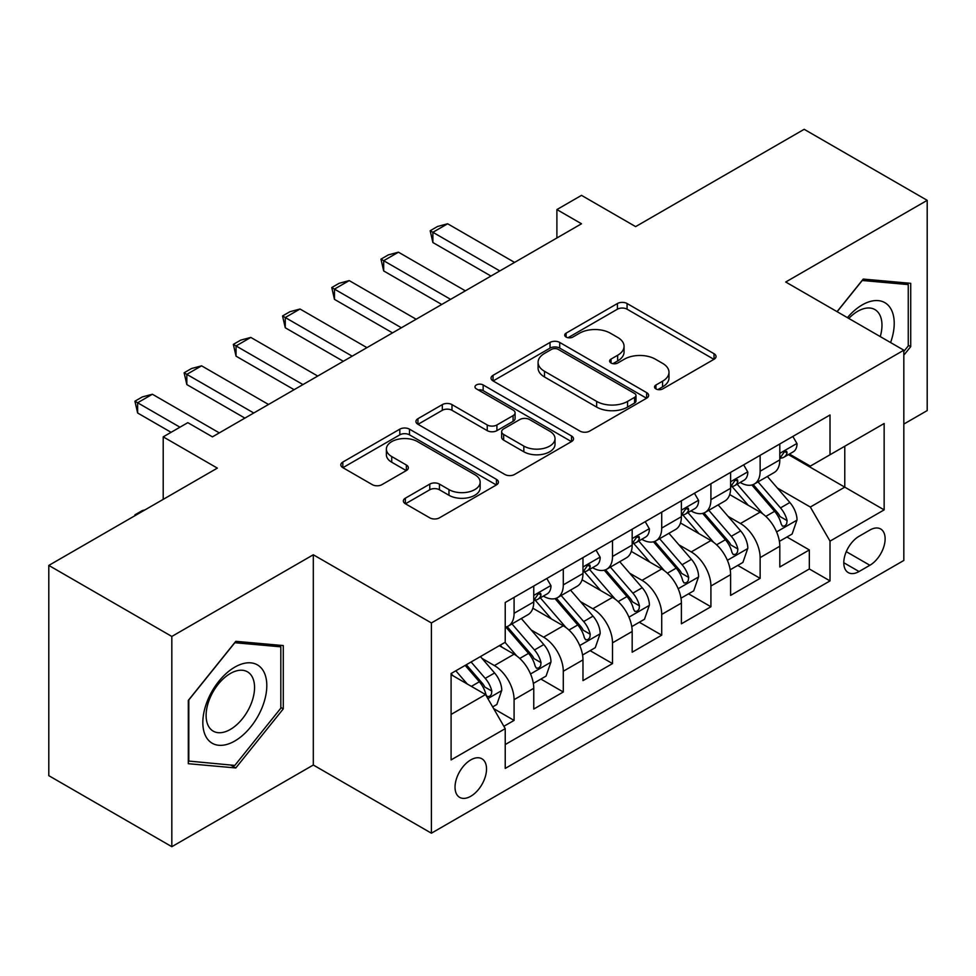 <?xml version="1.0" encoding="UTF-8"?>
<svg xmlns="http://www.w3.org/2000/svg" width="976" height="976" viewBox="0 0 976 976"><rect width="100%" height="100%" fill="white"/><g stroke="black" fill="none" stroke-linecap="round" stroke-linejoin="round"><path stroke-width="1.46" d="M655.945 388.924A4.782 2.757 0 0 0 662.704 388.924L714.029 359.29A6.832 3.941 0 0 0 716.03 356.508A6.832 3.941 0 0 0 714.029 353.715L627.08 303.524A6.832 3.941 0 0 0 617.418 303.524L566.104 333.145A4.782 2.757 0 0 0 564.701 335.097A4.782 2.757 0 0 0 566.104 337.049A4.782 2.757 0 0 0 572.863 337.049L579.5 333.219A21.862 12.615 0 0 1 610.415 333.219L617.662 337.403A21.862 12.615 0 0 1 624.067 346.334A21.862 12.615 0 0 1 617.662 355.252L611.025 359.083A4.782 2.757 0 0 0 609.622 361.035A4.782 2.757 0 0 0 611.025 362.987A4.782 2.757 0 0 0 617.784 362.987L624.433 359.156A21.862 12.615 0 0 1 655.335 359.156L662.582 363.34A21.862 12.615 0 0 1 668.987 372.259A21.862 12.615 0 0 1 662.582 381.189L655.945 385.02A4.782 2.757 0 0 0 654.542 386.972A4.782 2.757 0 0 0 655.945 388.924L655.945 385.02M470.774 796.257A22.265 12.859 120 0 0 485.328 776.64A22.265 12.859 120 0 0 481.912 758.791A22.265 12.859 120 0 0 470.774 759.901A22.265 12.859 120 0 0 456.231 779.519A22.265 12.859 120 0 0 459.647 797.368A22.265 12.859 120 0 0 470.774 796.257M405.369 498.175A6.832 3.941 0 0 0 403.369 500.969A6.832 3.941 0 0 0 405.369 503.75L429.769 517.841A6.832 3.941 0 0 0 439.432 517.841L496.43 484.926A6.832 3.941 0 0 0 498.419 482.144A6.832 3.941 0 0 0 496.43 479.35L409.481 429.159A6.832 3.941 0 0 0 399.818 429.159L342.82 462.063A6.832 3.941 0 0 0 340.819 464.844A6.832 3.941 0 0 0 342.82 467.638L372.283 484.645A6.832 3.941 0 0 0 381.945 484.645L406.333 470.566A6.832 3.941 0 0 0 408.334 467.772A6.832 3.941 0 0 0 406.333 464.991L391.73 456.548A18.276 10.553 0 0 1 386.374 449.094A18.276 10.553 0 0 1 397.659 439.346A18.276 10.553 0 0 1 417.569 441.628L474.812 474.678A18.276 10.553 0 0 1 480.155 482.144A18.276 10.553 0 0 1 468.883 491.892A18.276 10.553 0 0 1 448.972 489.598L439.432 484.096A6.832 3.941 0 0 0 429.769 484.096L405.369 498.175L405.369 503.75M903.825 424.072L927.2 410.579L927.2 200.336L804.175 129.308L635.632 226.615L581.501 195.359L556.893 209.572L581.501 223.772L212.426 436.858L187.819 422.657L163.212 436.858L163.212 499.358M171.825 636.45L171.825 846.692L313.308 765.013L313.308 554.771L171.825 636.45L48.8 565.421L217.343 468.114L163.212 436.858M313.308 554.771L431.404 622.956L903.825 350.201L903.825 560.456L431.404 833.199L431.404 622.956M927.2 200.336L785.717 282.015L903.825 350.201M579.988 431.111A6.832 3.941 0 0 0 589.65 431.111L646.649 398.196A6.832 3.941 0 0 0 648.65 395.414A6.832 3.941 0 0 0 646.649 392.62L559.699 342.43A6.832 3.941 0 0 0 550.037 342.43L493.039 375.333A6.832 3.941 0 0 0 491.038 378.115A6.832 3.941 0 0 0 493.039 380.908L579.988 431.111M478.289 389.961A4.782 2.757 0 0 1 483.144 390.632L483.144 384.947L571.533 435.991A6.832 3.941 0 0 1 573.534 438.773A6.832 3.941 0 0 1 571.533 441.567L514.535 474.47A6.832 3.941 0 0 1 504.873 474.47L417.935 424.279L417.935 418.692A6.832 3.941 0 0 0 415.935 421.486A6.832 3.941 0 0 0 417.935 424.279M417.935 418.692L442.323 404.613A6.832 3.941 0 0 1 451.986 404.613L487.244 424.975A6.832 3.941 0 0 0 496.906 424.975L513.083 415.63A6.832 3.941 0 0 0 515.084 412.836A6.832 3.941 0 0 0 513.083 410.054L476.373 388.851A4.782 2.757 0 0 1 474.983 386.899A4.782 2.757 0 0 1 477.935 384.349A4.782 2.757 0 0 1 483.144 384.947M171.825 846.692L48.8 775.664L48.8 565.421M503.872 726.303L514.084 720.41L493.661 708.613M482.046 658.434L494.393 665.571A27.84 16.067 60 0 1 514.084 699.67L533.762 688.3L533.762 709.04L563.286 691.996L540.899 679.064M531.249 630.02L543.608 637.157A27.84 16.067 60 0 1 563.286 671.256L582.977 659.886L582.977 680.626L612.501 663.582L590.114 650.65M580.464 601.619L592.822 608.743A27.84 16.067 60 0 1 612.501 642.842L632.18 631.472L632.18 652.212L661.716 635.169L639.317 622.249M629.666 573.205L642.025 580.342A27.84 16.067 60 0 1 661.716 614.429L681.394 603.07L681.394 623.81L710.918 606.755L688.531 593.835M678.881 544.791L691.24 551.928A27.84 16.067 60 0 1 710.918 586.015L730.609 574.657L730.609 595.397L760.133 578.353L760.133 557.613A27.84 16.067 -120 0 0 740.442 523.514L728.096 516.377M737.746 565.421L760.133 578.353M533.762 688.3A27.84 16.067 -120 0 0 514.084 654.201L499.322 645.685M582.977 659.886A27.84 16.067 -120 0 0 563.286 625.799L532.859 608.219M632.18 631.472A27.84 16.067 -120 0 0 612.501 597.385L582.074 579.817M681.394 603.07A27.84 16.067 -120 0 0 661.716 568.971L631.277 551.403M730.609 574.657A27.84 16.067 -120 0 0 710.918 540.558L680.492 522.99M869.872 530.053L859.039 536.3A21.57 12.456 120 0 0 844.948 555.307A21.57 12.456 120 0 0 848.254 572.595A21.57 12.456 120 0 0 859.039 571.533L869.872 565.275A21.57 12.456 120 0 0 883.963 546.267A21.57 12.456 120 0 0 880.657 528.98A21.57 12.456 120 0 0 869.872 530.053M451.095 714.432L485.536 694.546L505.226 728.645L505.226 768.417L830.015 580.903L830.015 541.131L810.324 507.032L777.299 487.976M505.226 728.645L451.095 759.901L451.095 673.525L505.226 642.269L505.226 602.497L830.015 414.983L830.015 454.755L884.146 423.511L884.146 509.875L830.015 541.131M543.351 596.092L543.608 596.251A27.84 16.067 60 0 0 557.528 597.629L577.206 586.259A27.84 16.067 -120 0 0 582.977 573.522L582.977 557.601M592.554 567.69L592.822 567.837A27.84 16.067 60 0 0 606.73 569.215L626.421 557.845A27.84 16.067 -120 0 0 632.18 545.108L632.18 529.199M641.769 539.277L642.025 539.423A27.84 16.067 60 0 0 655.945 540.802L675.636 529.443A27.84 16.067 -120 0 0 681.394 516.694L681.394 500.786M690.984 510.863L691.24 511.009A27.84 16.067 60 0 0 705.16 512.388L724.839 501.03A27.84 16.067 -120 0 0 730.609 488.281L730.609 472.372M505.226 744.554L809.336 568.971L809.336 549.939L779.812 566.983L779.812 546.243A27.84 16.067 -120 0 0 760.133 512.144L729.694 494.576M740.186 482.449L740.442 482.608A27.84 16.067 -120 0 0 754.363 483.986A27.84 16.067 -120 0 0 760.133 471.237L760.133 455.328M754.363 483.986L774.053 472.616A27.84 16.067 -120 0 0 779.812 459.867L779.812 443.958M514.084 597.385L514.084 613.294A27.84 16.067 60 0 1 508.313 626.031A27.84 16.067 60 0 1 505.226 627.165M508.313 626.031L528.004 614.673A27.84 16.067 -120 0 0 533.762 601.924L533.762 586.015M563.286 568.971L563.286 584.88A27.84 16.067 60 0 1 557.528 597.629M612.501 540.558L612.501 556.466A27.84 16.067 60 0 1 606.73 569.215M661.716 512.144L661.716 528.065A27.84 16.067 60 0 1 655.945 540.802M710.918 483.742L710.918 499.651A27.84 16.067 60 0 1 705.16 512.388M710.918 586.015L710.918 606.755M661.716 614.429L661.716 635.169M612.501 642.842L612.501 663.582M563.286 671.256L563.286 691.996M514.084 699.67L514.084 720.41M485.536 694.546L451.095 674.66M810.324 507.032L844.777 487.146L844.777 446.239L884.146 423.511M788.413 454.609L884.146 509.875M789.401 454.047L810.324 466.125L830.015 454.755M313.308 765.013L431.404 833.199M556.893 209.572L556.893 237.985M786.949 537.007L809.336 549.939M809.336 568.971L830.015 580.903M903.825 355.203L910.718 346.639L910.718 283.321L863.223 279.075L837.042 311.649M188.307 763.708L235.802 767.953L283.284 708.881L283.284 645.563L235.802 641.317L188.307 700.39L188.307 763.708M908.253 345.211L910.718 346.639M280.82 707.454L283.284 708.881M230.775 765.05L235.802 767.953M657.861 389.595L662.582 386.874A21.862 12.615 0 0 0 668.987 377.944L668.987 372.259M624.067 346.334L624.067 352.007A21.862 12.615 0 0 1 617.662 360.937L612.928 363.67M713.944 359.351L627.08 309.197A6.832 3.941 0 0 0 617.418 309.197L568.008 337.733M646.551 398.257L559.699 348.103A6.832 3.941 0 0 0 550.037 348.103L493.136 380.957M634.571 397.366A4.782 2.757 0 0 0 635.974 395.414A4.782 2.757 0 0 0 634.571 393.462L558.248 349.396A4.782 2.757 0 0 0 551.489 349.396L544.486 353.434A21.862 12.615 0 0 0 538.081 362.364A21.862 12.615 0 0 0 544.486 371.283L596.653 401.404A21.862 12.615 0 0 0 627.568 401.404L634.571 397.366L634.571 403.039A4.782 2.757 0 0 0 635.974 401.087L635.974 395.414M538.081 362.364L538.081 368.05A21.862 12.615 0 0 0 544.486 376.968L544.486 371.283M634.571 403.039L627.568 407.09A21.862 12.615 0 0 1 596.653 407.09L544.486 376.968M418.021 424.328L442.323 410.298L442.323 404.613M515.084 412.836L515.084 418.521A6.832 3.941 0 0 1 513.083 421.315L496.906 430.648A6.832 3.941 0 0 1 487.244 430.648L451.986 410.298A6.832 3.941 0 0 0 442.323 410.298M483.144 390.632L571.448 441.616M523.831 446.093A18.276 10.553 0 0 0 543.754 448.387A18.276 10.553 0 0 0 555.027 438.639A18.276 10.553 0 0 0 549.683 431.172L529.517 419.534A6.832 3.941 0 0 0 519.854 419.534L503.665 428.879A6.832 3.941 0 0 0 501.664 431.66A6.832 3.941 0 0 0 503.665 434.454L523.831 446.093L523.831 451.778A18.276 10.553 0 0 0 543.754 454.06A18.276 10.553 0 0 0 555.027 444.312L555.027 438.639M501.664 431.66L501.664 437.346A6.832 3.941 0 0 0 503.665 440.139L503.665 434.454M523.831 451.778L503.665 440.139M480.155 482.144L480.155 487.817A18.276 10.553 0 0 1 468.883 497.565A18.276 10.553 0 0 1 448.972 495.283L439.432 489.769A6.832 3.941 0 0 0 429.769 489.769L405.467 503.799M386.374 449.094L386.374 454.779A18.276 10.553 0 0 0 391.73 462.234L391.73 456.548M406.248 470.615L391.73 462.234M496.333 484.987L409.481 434.832A6.832 3.941 0 0 0 399.818 434.832L342.905 467.687M779.397 541.363L792.122 534.031L797.038 519.818A18.446 10.651 -120 0 0 789.852 502.506L767.368 476.471M762.866 513.949L737.173 484.194M748.238 505.287L733.33 488.012A44.188 25.51 -120 0 0 731.963 486.475M751.862 484.987L774.602 511.314A18.446 10.651 60 0 1 781.178 524.014L782.52 526.198L785.009 525.857L786.68 523.819L787.083 520.611A18.446 10.651 -120 0 0 780.507 507.898L758.023 481.876M753.191 484.547L777.628 512.839A9.394 5.429 60 0 1 779.995 516.524L787.083 520.611M792.854 436.431L797.038 443.677A18.446 10.651 60 0 1 793.22 451.839L783.874 457.232A18.446 10.651 -120 0 0 787.083 452.986L786.693 451.351L784.387 451.815L781.178 456.402A18.446 10.651 60 0 1 779.812 459.025M780.434 458.098L780.507 458.098A18.446 10.651 -120 0 0 783.874 457.232M499.81 270.938L432.88 232.3L432.88 242.524L430.184 230.739L437.565 226.469L447.642 223.772L514.572 262.41M490.952 276.049L432.88 242.524M447.642 223.772L432.88 232.3L430.184 230.739M890.588 342.564A45.238 26.12 120 0 0 862.247 304.89A45.238 26.12 120 0 0 847.424 317.639M880.254 336.598A34.245 19.776 120 0 0 874.886 309.575A34.245 19.776 120 0 0 857.758 311.271A34.245 19.776 120 0 0 848.791 318.432M837.14 311.698L862.247 280.478L908.253 284.589L908.253 345.931L903.825 351.445M905.203 282.82L908.253 284.589M262.52 706.539A45.238 26.12 120 0 0 250.808 662.85A45.238 26.12 120 0 0 207.107 701.598A45.238 26.12 120 0 0 218.819 745.286A45.238 26.12 120 0 0 262.52 706.539M251.308 703.354A34.245 19.776 120 0 0 247.453 671.817A34.245 19.776 120 0 0 209.352 699.609A34.245 19.776 120 0 0 213.207 731.134A34.245 19.776 120 0 0 251.308 703.354M188.807 761.304L188.807 699.963L234.813 642.72L280.82 646.832L280.82 708.173L234.813 765.416L188.307 761.024M277.782 645.063L280.82 646.832M730.194 569.777L742.907 562.432L747.823 548.231A18.446 10.651 -120 0 0 740.65 530.92L718.165 504.885M713.651 542.363L687.958 512.607M699.036 533.701L684.115 516.426A44.188 25.51 -120 0 0 682.749 514.889M702.647 513.388L725.388 539.728A18.446 10.651 60 0 1 731.963 552.428L733.305 554.612L735.794 554.258L737.466 552.233L737.868 549.012A18.446 10.651 -120 0 0 731.292 536.312L708.808 510.277M703.989 512.961L728.425 541.253A9.394 5.429 60 0 1 730.792 544.925L737.868 549.012M680.98 598.19L693.704 590.846L698.621 576.645A18.446 10.651 -120 0 0 691.435 559.321L668.95 533.299M664.449 570.777L638.743 541.021M649.821 562.103L634.912 544.84A44.188 25.51 -120 0 0 633.534 543.303M653.444 541.802L676.185 568.13A18.446 10.651 60 0 1 682.761 580.842L684.103 583.026L686.592 582.672L688.263 580.647L688.666 577.426A18.446 10.651 -120 0 0 682.09 564.726L659.605 538.691M654.774 541.375L679.211 569.667A9.394 5.429 60 0 1 681.577 573.339L688.666 577.426M631.777 626.604L644.489 619.26L649.406 605.059A18.446 10.651 -120 0 0 642.22 587.735L619.736 561.7M615.234 599.179L589.541 569.435M600.618 590.517L585.698 573.254A44.188 25.51 -120 0 0 584.331 571.716M604.229 570.216L626.97 596.543A18.446 10.651 60 0 1 633.546 609.244L634.888 611.44L637.377 611.086L639.048 609.061L639.451 605.84A18.446 10.651 -120 0 0 632.875 593.14L610.39 567.105M605.571 569.789L630.008 598.081A9.394 5.429 60 0 1 632.375 601.753L639.451 605.84M582.562 655.018L595.275 647.674L600.191 633.461A18.446 10.651 -120 0 0 593.018 616.149L570.533 590.114M566.031 627.592L540.326 597.837M551.403 618.93L536.483 601.667A44.188 25.51 -120 0 0 535.116 600.13M555.015 598.63L577.755 624.957A18.446 10.651 60 0 1 584.331 637.657L585.673 639.841L588.174 639.5L589.833 637.474L590.236 634.254A18.446 10.651 -120 0 0 583.66 621.541L561.176 595.519M556.357 598.19L580.793 626.482A9.394 5.429 60 0 1 583.16 630.167L590.236 634.254M743.651 464.844L747.823 472.091A18.446 10.651 60 0 1 744.005 480.253L734.66 485.645A18.446 10.651 -120 0 0 737.868 481.4L737.478 479.765L735.172 480.216L731.963 484.804A18.446 10.651 60 0 1 730.609 487.427M731.219 486.512L731.292 486.512A18.446 10.651 -120 0 0 734.66 485.645M450.595 299.351L383.678 260.714L383.678 270.938L380.969 259.152L388.35 254.882L398.44 252.186L465.357 290.824M441.738 304.463L383.678 270.938M398.44 252.186L383.678 260.714L380.969 259.152M694.436 493.258L698.621 500.505A18.446 10.651 60 0 1 694.802 508.655L685.445 514.059A18.446 10.651 -120 0 0 688.666 509.814L688.275 508.179L685.969 508.63L682.761 513.217A18.446 10.651 60 0 1 681.394 515.84M682.017 514.925L682.09 514.925A18.446 10.651 -120 0 0 685.445 514.059M401.392 327.765L334.463 289.116L334.463 299.351L331.755 287.554L339.136 283.296L349.225 280.6L416.154 319.237M392.535 332.877L334.463 299.351M349.225 280.6L334.463 289.116L331.755 287.554M645.221 521.672L649.406 528.907A18.446 10.651 60 0 1 645.587 537.068L636.242 542.473A18.446 10.651 -120 0 0 639.451 538.215L639.06 536.58L636.755 537.044L633.546 541.631A18.446 10.651 60 0 1 632.18 544.254M632.802 543.327L632.875 543.327A18.446 10.651 -120 0 0 636.242 542.473M352.177 356.167L285.26 317.529L285.26 327.765L282.552 315.968L289.933 311.71L300.022 309.014L366.939 347.651M343.32 361.291L285.26 327.765M300.022 309.014L285.26 317.529L282.552 315.968M596.019 550.074L600.191 557.32A18.446 10.651 60 0 1 596.385 565.482L587.027 570.875A18.446 10.651 -120 0 0 590.236 566.629L589.858 564.994L587.552 565.458L584.331 570.045A18.446 10.651 60 0 1 582.977 572.668M583.587 571.741L583.66 571.741A18.446 10.651 -120 0 0 587.027 570.875M302.975 384.581L236.046 345.943L236.046 356.167L233.337 344.382L240.718 340.124L250.808 337.415L317.737 376.053M294.118 389.692L236.046 356.167M250.808 337.415L236.046 345.943L233.337 344.382M533.347 683.42L546.072 676.087L550.989 661.874A18.446 10.651 -120 0 0 543.803 644.563L521.318 618.528M516.816 656.006L505.043 642.379M502.189 647.344L500.273 645.124M505.812 627.031L528.553 653.371A18.446 10.651 60 0 1 535.129 666.071L536.471 668.255L538.959 667.901L540.631 665.876L541.033 662.667A18.446 10.651 -120 0 0 534.458 649.955L511.973 623.92M507.142 626.604L531.578 654.896A9.394 5.429 60 0 1 533.945 658.568L541.033 662.667M546.804 578.487L550.989 585.734A18.446 10.651 60 0 1 547.17 593.896L537.825 599.288A18.446 10.651 -120 0 0 541.033 595.043L540.643 593.408L538.337 593.859L535.129 598.447A18.446 10.651 60 0 1 533.762 601.082M534.384 600.155L534.458 600.155A18.446 10.651 -120 0 0 537.825 599.288M253.76 412.994L186.831 374.357L186.831 384.581L184.122 372.795L191.503 368.525L201.593 365.829L268.522 404.467M244.903 418.106L186.831 384.581M201.593 365.829L186.831 374.357L184.122 372.795M492.673 706.905L496.857 704.489L501.774 690.288A18.446 10.651 -120 0 0 494.6 672.976L480.436 656.58M467.223 683.981L455.829 670.793M452.986 675.758L451.095 673.562M465.186 665.388L479.338 681.773A18.446 10.651 60 0 1 485.914 694.485L487.256 696.669L489.745 696.315L491.416 694.29L491.819 691.069A18.446 10.651 -120 0 0 485.243 678.369L471.091 661.984M466.321 664.729L482.376 683.31A9.394 5.429 60 0 1 484.743 686.982L491.819 691.069M134.92 515.694L134.92 514.852L142.301 510.582L145.046 509.85M135.652 515.279L134.92 514.852M179.95 427.195L137.628 402.771L137.628 412.994L134.92 401.197L142.301 396.939L152.39 394.243L219.307 432.88M171.081 432.307L137.628 412.994M152.39 394.243L137.628 402.771L134.92 401.197M494.393 665.571L514.084 654.201M543.608 637.157L563.286 625.799M592.822 608.743L612.501 597.385M642.025 580.342L661.716 568.971M691.24 551.928L710.918 540.558M740.442 523.514L760.133 512.144M760.133 471.237L779.812 459.867M514.084 613.294L533.762 601.924M563.286 584.88L582.977 573.522M612.501 556.466L632.18 545.108M661.716 528.065L681.394 516.694M710.918 499.651L730.609 488.281M760.133 557.613L779.812 546.243M846.277 551.66L869.872 565.275M843.789 562.725L859.039 571.533M662.582 386.874L662.582 381.189M611.025 362.987L611.025 359.083M617.662 360.937L617.662 355.252M566.104 337.049L566.104 333.145M617.418 309.197L617.418 303.524M627.08 309.197L627.08 303.524M714.029 359.29L714.029 353.715M493.039 380.908L493.039 375.333M550.037 348.103L550.037 342.43M559.699 348.103L559.699 342.43M646.649 398.196L646.649 392.62M596.653 407.09L596.653 401.404M627.568 407.09L627.568 401.404M451.986 410.298L451.986 404.613M487.244 430.648L487.244 424.975M496.906 430.648L496.906 424.975M513.083 421.315L513.083 415.63M571.533 441.567L571.533 435.991M429.769 489.769L429.769 484.096M439.432 489.769L439.432 484.096M448.972 495.283L448.972 489.598M406.333 470.566L406.333 464.991M342.82 467.638L342.82 462.063M399.818 434.832L399.818 429.159M409.481 434.832L409.481 429.159M496.43 484.926L496.43 479.35M776.591 531.908L796.916 520.171M780.507 507.898L789.852 502.506M765.806 516.389L774.602 511.314M796.916 443.47L779.812 453.34M784.704 451.607L787.083 452.986M727.376 560.322L747.701 548.585M731.292 536.312L740.65 530.92M716.591 544.803L725.388 539.728M678.174 588.735L698.499 576.999M682.09 564.726L691.435 559.321M667.389 573.217L676.185 568.13M628.959 617.149L649.284 605.413M632.875 593.14L642.22 587.735M618.174 601.619L626.97 596.543M579.744 645.551L600.081 633.827M583.66 621.541L593.018 616.149M568.959 630.032L577.755 624.957M747.701 471.872L730.609 481.754M735.489 480.021L737.868 481.4M698.499 500.285L681.394 510.155M686.274 508.435L688.666 509.814M649.284 528.699L632.18 538.569M637.072 536.849L639.451 538.215M600.081 557.113L582.977 566.983M587.857 565.263L590.236 566.629M530.541 673.965L550.867 662.228M534.458 649.955L543.803 644.563M519.757 658.446L528.553 653.371M550.867 585.527L533.762 595.397M538.654 593.664L541.033 595.043M487.878 698.596L501.652 690.642M485.243 678.369L494.6 672.976M471.384 686.372L479.338 681.773"/></g></svg>
